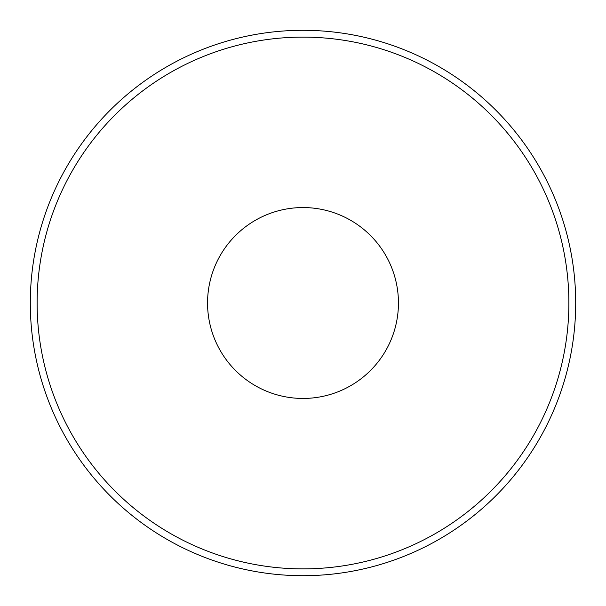 <?xml version="1.0" encoding="UTF-8"?>
<svg xmlns="http://www.w3.org/2000/svg" width="606" height="606" viewBox="0 0 606 606"><rect width="100%" height="100%" fill="white"/><g stroke="black" fill="none" stroke-linecap="round" stroke-linejoin="round"><path stroke-width="0.45" stroke-dasharray="3.03 2.27" d="M30.3 303A272.7 272.7 0 0 1 303 30.3A272.7 272.7 0 0 1 575.7 303A272.7 272.7 0 0 1 303 575.7A272.7 272.7 0 0 1 30.3 303M398.445 303A95.445 95.445 0 0 0 303 207.555A95.445 95.445 0 0 0 207.555 303A95.445 95.445 0 0 0 303 398.445A95.445 95.445 0 0 0 398.445 303"/><path stroke-width="0.91" d="M30.3 303A272.7 272.7 0 0 1 303 30.3A272.7 272.7 0 0 1 575.7 303A272.7 272.7 0 0 1 303 575.7A272.7 272.7 0 0 1 30.3 303M207.555 303A95.445 95.445 0 0 1 303 207.555A95.445 95.445 0 0 1 398.445 303A95.445 95.445 0 0 1 303 398.445A95.445 95.445 0 0 1 207.555 303M303 568.882A265.882 265.882 0 0 0 568.882 303A265.882 265.882 0 0 0 303 37.117A265.882 265.882 0 0 0 37.117 303A265.882 265.882 0 0 0 303 568.882"/></g></svg>

